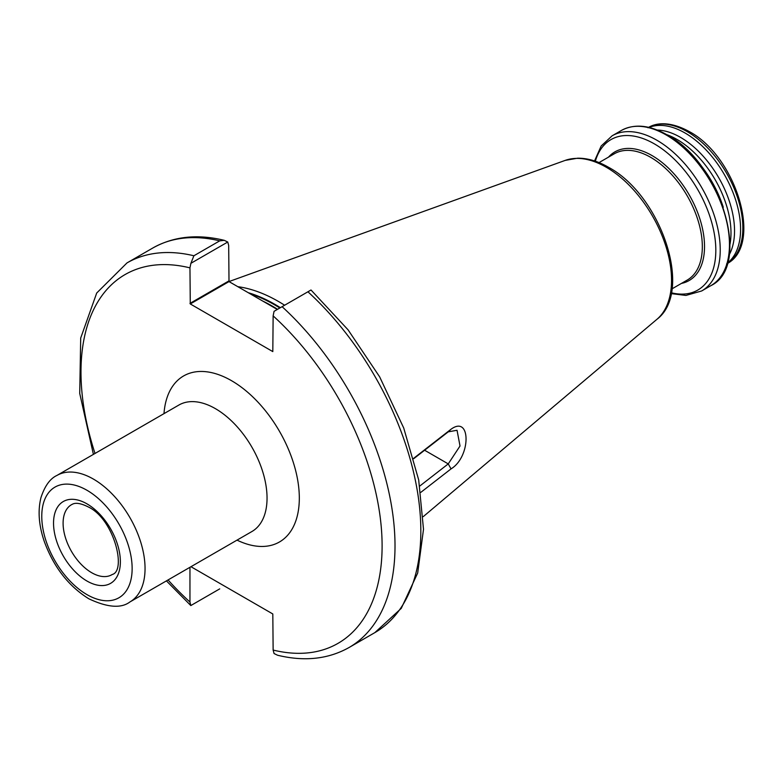 <?xml version="1.0" encoding="UTF-8"?>
<svg xmlns="http://www.w3.org/2000/svg" width="782" height="782" viewBox="0 0 782 782"><rect width="100%" height="100%" fill="white"/><g stroke="black" fill="none" stroke-linecap="round" stroke-linejoin="round"><path stroke-width="1.17" d="M695.413 158.99A78.62 45.395 60 0 1 723.262 207.23M666.694 134.641A76.343 44.075 60 0 1 677.007 139.44A76.343 44.075 60 0 1 729.997 244.277M657.222 130.047A76.343 44.075 60 0 1 680.555 137.397A76.343 44.075 60 0 1 729.235 254.776M649.05 127.446A78.62 45.395 60 0 1 684.993 132.969A78.62 45.395 60 0 1 735.432 199.302A78.62 45.395 60 0 1 727.397 263.153M227.758 242.029L190.896 263.309L193.897 255.763L219.722 240.856L224.268 240.328L227.758 242.029L228.686 245.499L229.009 281.598L277.297 309.457M237.826 286.681A159.87 92.305 60 0 1 278.343 301.402A159.87 92.305 60 0 1 284.619 305.234M413.619 458.36L451.038 429.23C471.028 414.548 471.077 456.766 451.038 468.887L420.824 492.357M219.722 588.875L190.896 605.512L219.722 588.875M166.429 580.879L190.818 605.561L189.958 602.042L189.958 567.292M190.896 263.309L189.958 267.864L190.28 303.954L272.81 351.597L273.133 315.879L274.062 311.324L282.097 306.691A222.049 128.199 60 0 1 349.026 647.535L374.842 632.628A222.049 128.199 -120 0 0 307.922 291.784L282.097 306.691M349.026 647.535C328.205 659.187 304.384 661.758 277.551 655.228L274.062 653.537L273.133 650.057L272.81 613.968L190.964 566.715M310.923 290.044L307.922 291.784M419.807 486.013L448.252 463.892L460.021 445.994L457.04 430.276L448.252 431.84L413.717 458.702M424.606 450.237L448.252 463.892L451.038 468.887M448.252 431.84L451.038 429.23M91.68 572.707A40.41 23.333 -120 0 0 112.237 574.496C126.704 570.831 114.084 519.15 88.376 506.99C76.245 500.891 72.794 504.165 71.827 504.517A40.41 23.333 -120 0 0 65.18 536.775A40.41 23.333 -120 0 0 91.68 572.707M86.958 503.852A47.252 27.282 60 0 1 120.369 561.73A47.252 27.282 60 0 1 86.958 581.026A47.252 27.282 60 0 1 53.538 523.148A47.252 27.282 60 0 1 86.958 503.852M86.958 594.613A63.899 36.891 -120 0 0 132.138 568.524A63.899 36.891 -120 0 0 86.958 490.265A63.899 36.891 -120 0 0 41.769 516.355A63.899 36.891 -120 0 0 86.958 594.613M93.41 479.083A73.029 42.16 60 0 1 141.122 543.441A73.029 42.16 60 0 1 129.92 601.954L251.921 531.525A73.029 42.16 -120 0 0 263.114 473.002A73.029 42.16 -120 0 0 215.412 408.654A73.029 42.16 -120 0 0 178.892 405.037L56.891 475.466A73.029 42.16 60 0 1 93.41 479.083M163.985 413.639A95.854 55.336 60 0 1 231.54 380.697A95.854 55.336 60 0 1 299.262 494.898A95.854 55.336 60 0 1 237.014 540.127M608.504 157.133A74.27 42.883 60 0 1 652.012 155.559A74.27 42.883 60 0 1 702.226 227.445A74.27 42.883 60 0 1 681.415 283.426M595.346 161.209A86.87 50.156 60 0 1 654.407 143.898A86.87 50.156 60 0 1 715.227 240.094A86.87 50.156 60 0 1 671.308 292.771M594.545 160.945L601.172 145.999L612.111 135.814A89.578 51.72 60 0 1 656.9 140.252A89.578 51.72 60 0 1 715.413 219.185A89.578 51.72 60 0 1 701.679 290.963L710.906 285.635C752.157 266.027 721.024 162.881 667.036 134.836C649.549 124.964 634.319 123.517 621.338 130.486A89.578 51.72 60 0 1 666.117 134.924A89.578 51.72 60 0 1 724.64 213.857A89.578 51.72 60 0 1 710.906 285.635M648.689 127.358A78.62 45.395 60 0 1 687.261 131.659A78.62 45.395 60 0 1 738.423 200.28A78.62 45.395 60 0 1 727.289 263.514M262.703 301.041A158.502 91.514 60 0 1 272.214 306.065A158.502 91.514 60 0 1 277.571 309.301M250.142 293.797A158.502 91.514 60 0 1 274.472 304.755A158.502 91.514 60 0 1 279.829 308M248.207 292.683A158.599 91.562 60 0 1 274.971 304.393A158.599 91.562 60 0 1 280.396 307.668M606.324 167.28A92.227 53.254 60 0 1 665.208 244.209A92.227 53.254 60 0 1 656.948 319.291C693.996 291.393 660.594 194.953 608.504 167.28C597.907 161.151 587.624 158.12 577.634 158.189L565.21 160.388A92.227 53.254 60 0 1 606.324 167.28M599.032 162.597L614.31 153.78A72.912 42.101 60 0 1 650.771 157.387A72.912 42.101 60 0 1 698.404 221.638A72.912 42.101 60 0 1 687.222 280.073L671.943 288.89M219.722 240.856A222.049 128.199 -120 0 0 152.793 248.021C173.614 236.369 197.435 233.808 224.268 240.328M152.793 248.021L126.977 262.928A222.049 128.199 60 0 1 193.897 255.763M189.958 267.864A212.929 122.93 -120 0 0 95.023 453.452M168.052 579.941A212.929 122.93 -120 0 0 189.958 602.042M273.133 650.057A212.929 122.93 -120 0 0 382.105 545.885A212.929 122.93 -120 0 0 273.133 315.879M229.009 281.598L190.28 303.954M228.686 281.041L189.958 303.396M56.891 475.466C50.107 478.594 44.809 485.945 40.987 497.518C37.683 510.695 38.777 525.328 44.271 541.418C53.645 566.999 68.503 586.129 88.845 598.797C107.466 607.546 121.161 608.601 129.92 601.954M671.132 293.612L685.941 295.43L701.679 290.963M726.566 263.945C763.721 245.509 736.165 156.185 689.089 131.484C668.678 120.272 654.602 123.38 647.955 127.769M656.948 319.291L423.248 516.638M565.21 160.388L228.979 281.569M126.977 262.928L96.704 293.025L80.702 338.039L79.725 393.434L93.41 454.391M612.111 135.814L621.338 130.486M374.842 632.628L401.254 608.376L417.686 573.03L423.502 529.306L418.693 479.943L403.727 428.018L379.651 376.856L348.058 329.818L311.001 289.995"/></g></svg>
